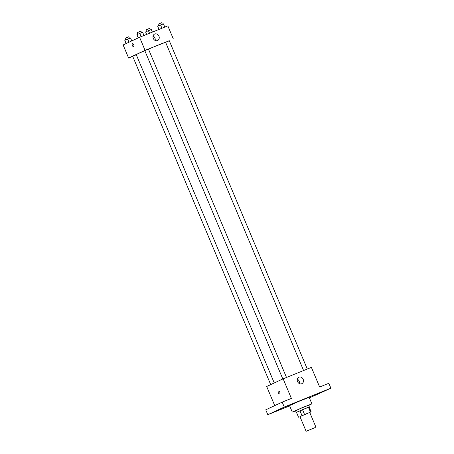 <?xml version="1.0" encoding="UTF-8"?>
<svg xmlns="http://www.w3.org/2000/svg" width="454" height="454" viewBox="0 0 454 454"><rect width="100%" height="100%" fill="white"/><g stroke="black" fill="none" stroke-linecap="round" stroke-linejoin="round"><path stroke-width="0.68" d="M315.263 427.526L306.121 431.3L315.263 427.526M306.121 431.3L299.941 416.59L304.793 414.417L309.747 412.47L315.927 427.18M298.522 417.198L296.456 412.294L308.431 407.176L310.491 412.079L299.969 416.67M309.764 412.521L310.491 412.079M308.431 407.176L309.106 406.966L311.166 411.869M309.123 407.011L296.473 412.328M296.241 412.38L295.554 410.745L302.029 407.845L308.635 405.246L309.322 406.88M302.483 409.582L304.543 414.485M299.924 410.677L301.984 415.58M295.628 410.915L292.285 412.119L302.001 407.766L311.904 403.873L308.703 405.416M292.285 412.119L289.538 405.581L299.248 401.228L309.151 397.335L311.904 403.873M287.564 405.762L283.881 407.369L287.564 405.762M325.705 390.344L322.017 391.955L325.705 390.344M313.595 396.001L309.912 397.608L313.595 396.001M275.453 411.415L271.77 413.026L275.453 411.415M309.395 397.914L330.881 388.193L284.266 407.034L267.815 414.718L289.669 405.887M330.881 388.193L328.821 383.295L319.639 387.007L311.393 367.394L283.143 378.812L291.389 398.425L282.206 402.136L265.749 409.82L267.815 414.718M283.143 378.812L266.691 386.496L274.732 405.626M282.206 402.136L284.266 407.034M303.187 379.317A3.547 3.047 -115 0 1 301.859 383.67A3.547 3.047 -115 0 1 297.603 381.746A3.547 3.047 -115 0 1 298.857 377.246A3.547 3.047 -115 0 1 303.187 379.317M279.641 393.89A1.549 0.794 68 0 1 279.619 393.896A1.549 0.794 68 0 1 278.302 392.755A1.549 0.794 68 0 1 278.455 391.019A1.549 0.794 68 0 1 279.766 392.142A1.549 0.794 68 0 1 279.641 393.89M279.619 393.896A1.549 0.794 68 0 1 278.302 392.755A1.549 0.794 68 0 1 278.455 391.019M297.325 379.181A3.547 3.047 -115 0 1 299.175 381.19A3.547 3.047 -115 0 1 299.39 383.602M274.261 382.96L136.257 54.662A15.958 0.369 -22.8 0 1 144.82 50.695M148.481 49.128A15.958 0.369 -22.8 0 1 165.608 42.29M307.29 369.051L169.257 40.678L165.579 42.222L303.595 370.543M270.703 384.623L132.676 56.279L136.291 54.747M282.808 378.965L144.786 50.627L148.464 49.077L286.497 377.456M169.308 40.798L145.07 50.343L128.613 58.027L132.716 56.37M173.32 38.925L167.827 25.855L139.571 37.273L123.119 44.957L128.613 58.027M139.571 37.273L145.07 50.343M158.928 36.138A3.547 3.047 -115 0 1 157.6 40.497A3.547 3.047 -115 0 1 153.344 38.573A3.547 3.047 -115 0 1 154.604 34.067A3.547 3.047 -115 0 1 158.928 36.138M133.663 46.631A1.549 0.794 68 0 1 133.646 46.637A1.549 0.794 68 0 1 132.33 45.496A1.549 0.794 68 0 1 132.483 43.76A1.549 0.794 68 0 1 133.788 44.884A1.549 0.794 68 0 1 133.663 46.631M133.646 46.637A1.549 0.794 68 0 1 132.33 45.496A1.549 0.794 68 0 1 132.483 43.76M153.066 36.008A3.547 3.047 -115 0 1 154.922 38.011A3.547 3.047 -115 0 1 155.132 40.429M164.774 27.087L163.417 23.858L160.563 25.01L157.697 26.258L158.974 29.431M157.697 26.258L159.019 29.414M160.563 25.01L161.919 28.239M158.69 25.827L158.026 24.244L161.698 22.7L162.367 24.283M143.98 35.491L142.624 32.262L139.77 33.414L136.904 34.663L138.215 37.909M136.904 34.663L138.254 37.886M139.77 33.414L141.126 36.643M137.897 34.232L137.233 32.648L140.905 31.105L141.569 32.688M152.391 32.092L151.307 29.51L145.586 31.916L146.591 34.436M145.586 31.916L146.636 34.419M148.452 30.668L149.536 33.244M146.58 31.479L145.916 29.902L149.593 28.358L150.257 29.936M131.773 40.917L130.514 37.915L124.793 40.321L126.104 43.561M124.793 40.321L126.144 43.544M127.659 39.072L128.981 42.216M125.786 39.884L125.122 38.306L128.794 36.757L129.464 38.34"/></g></svg>
